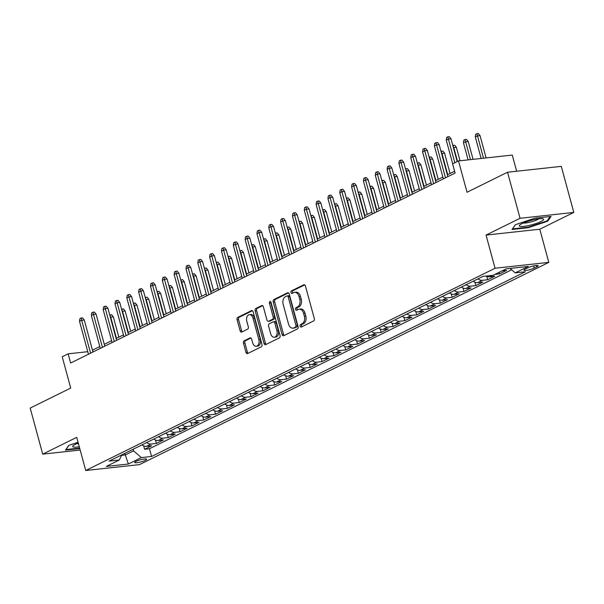 <?xml version="1.0" encoding="UTF-8"?>
<svg xmlns="http://www.w3.org/2000/svg" width="604" height="604" viewBox="0 0 604 604"><rect width="100%" height="100%" fill="white"/><g stroke="black" fill="none" stroke-linecap="round" stroke-linejoin="round"><path stroke-width="0.91" d="M300.128 326.175A1.329 0.876 -96.2 0 0 301.079 327.096A1.329 0.876 -96.2 0 0 301.283 327.036L313.619 320.943A1.903 1.253 -96.2 0 0 314.291 318.557L305.45 286.017A1.903 1.253 -96.2 0 0 304.076 284.695A1.903 1.253 -96.2 0 0 303.797 284.778L291.46 290.879A1.329 0.876 -96.2 0 0 290.985 292.54A1.329 0.876 -96.2 0 0 291.943 293.469A1.329 0.876 -96.2 0 0 292.147 293.408L293.74 292.615A6.093 4.002 -96.2 0 1 294.654 292.351A6.093 4.002 -96.2 0 1 299.033 296.572L299.765 299.282A6.093 4.002 -96.2 0 1 297.621 306.9L296.028 307.693A1.329 0.876 -96.2 0 0 295.56 309.361A1.329 0.876 -96.2 0 0 296.511 310.282A1.329 0.876 -96.2 0 0 296.715 310.222L298.308 309.437A6.093 4.002 -96.2 0 1 299.222 309.165A6.093 4.002 -96.2 0 1 303.601 313.385L304.333 316.096A6.093 4.002 -96.2 0 1 302.189 323.721L300.596 324.507A1.329 0.876 -96.2 0 0 300.128 326.175M299.222 309.165L300.671 309.006A6.093 4.002 -96.2 0 1 305.05 313.227L305.79 315.937A6.093 4.002 -96.2 0 1 303.646 323.555L302.045 324.348A1.329 0.876 -96.2 0 0 301.577 326.017A1.329 0.876 -96.2 0 0 301.955 326.704M304.726 284.877L292.91 290.72A1.329 0.876 -96.2 0 0 292.442 292.381A1.329 0.876 -96.2 0 0 292.819 293.076M294.654 292.351L296.103 292.193A6.093 4.002 -96.2 0 1 300.482 296.413L301.222 299.123A6.093 4.002 -96.2 0 1 299.078 306.741L297.478 307.534A1.329 0.876 -96.2 0 0 297.009 309.203A1.329 0.876 -96.2 0 0 297.387 309.89M145.307 460.339A6.206 1.095 164.8 0 0 146.651 459.221A6.206 1.095 164.8 0 0 142.536 459.282A6.206 1.095 164.8 0 0 136.013 461.358A6.206 1.095 164.8 0 0 134.669 462.475A6.206 1.095 164.8 0 0 138.784 462.415A6.206 1.095 164.8 0 0 145.307 460.339M244.144 340.815A1.903 1.253 -96.2 0 0 243.472 343.193L245.956 352.328A1.903 1.253 -96.2 0 0 247.323 353.642A1.903 1.253 -96.2 0 0 247.602 353.559L261.305 346.787A1.903 1.253 -96.2 0 0 261.977 344.408L253.136 311.86A1.903 1.253 -96.2 0 0 251.77 310.547A1.903 1.253 -96.2 0 0 251.483 310.63L237.78 317.394A1.903 1.253 -96.2 0 0 237.108 319.78L240.105 330.811A1.903 1.253 -96.2 0 0 241.472 332.125A1.903 1.253 -96.2 0 0 241.759 332.041L247.625 329.142A1.903 1.253 -96.2 0 0 248.297 326.764L246.809 321.298A5.089 3.345 -96.2 0 1 249.361 314.699A5.089 3.345 -96.2 0 1 253.023 318.225L258.844 339.652A5.089 3.345 -96.2 0 1 256.285 346.251A5.089 3.345 -96.2 0 1 252.631 342.717L251.657 339.146A1.903 1.253 -96.2 0 0 250.29 337.832A1.903 1.253 -96.2 0 0 250.003 337.915L244.144 340.815L245.594 340.656A1.903 1.253 -96.2 0 0 244.922 343.034L247.406 352.17A1.903 1.253 -96.2 0 0 248.131 353.302M520.052 218.286L486.046 235.084L539.787 229.218L573.8 212.412L520.052 218.286L507.541 172.231L467.028 192.253L458.519 160.936L452.6 163.858L455.106 173.069L70.63 363.042L68.124 353.831L62.212 356.753L70.721 388.07L30.2 408.085L42.71 454.14L80.181 450.048M486.046 235.084L495.054 268.244L85.73 470.493L76.723 437.334L42.71 454.14M282.068 334.48A1.903 1.253 -96.2 0 0 283.435 335.801A1.903 1.253 -96.2 0 0 283.721 335.718L297.417 328.946A1.903 1.253 -96.2 0 0 298.089 326.56L289.248 294.02A1.903 1.253 -96.2 0 0 287.882 292.698A1.903 1.253 -96.2 0 0 287.595 292.781L273.891 299.554A1.903 1.253 -96.2 0 0 273.227 301.94L282.068 334.48L283.518 334.322A1.903 1.253 -96.2 0 0 284.242 335.462M279.365 337.87L265.662 344.635A1.903 1.253 -96.2 0 1 265.375 344.718A1.903 1.253 -96.2 0 1 264.008 343.404L255.167 310.856A1.903 1.253 -96.2 0 1 255.839 308.478L261.698 305.579A1.903 1.253 -96.2 0 1 261.985 305.496A1.903 1.253 -96.2 0 1 263.352 306.809L266.938 320.014A1.903 1.253 -96.2 0 0 268.304 321.328A1.903 1.253 -96.2 0 0 268.591 321.245L272.479 319.327A1.903 1.253 -96.2 0 0 273.151 316.941L269.422 303.2A1.329 0.876 -96.2 0 1 270.086 301.471A1.329 0.876 -96.2 0 1 271.045 302.4L280.037 335.484A1.903 1.253 -96.2 0 1 279.365 337.87M507.541 172.231L561.29 166.364L573.8 212.412M143.669 445.888L144.59 449.27L151.687 445.76L146.387 446.341L151.113 444A7.754 5.685 -116.3 0 1 146.719 442.536M155.5 440.044L156.421 443.419L163.518 439.916L158.218 440.49L162.944 438.157A7.754 5.685 -116.3 0 1 158.55 436.692M167.331 434.193L168.252 437.575L175.349 434.072L170.049 434.646L174.775 432.313A7.754 5.685 -116.3 0 1 170.381 430.848M179.162 428.349L180.075 431.732L187.18 428.221L181.872 428.802L186.606 426.462A7.754 5.685 -116.3 0 1 182.212 424.997M190.992 422.506L191.906 425.888L199.01 422.377L193.703 422.959L198.437 420.618A7.754 5.685 -116.3 0 1 194.043 419.153M202.823 416.662L203.737 420.037L210.834 416.534L205.534 417.115L210.268 414.774A7.754 5.685 -116.3 0 1 205.873 413.31M214.654 410.818L215.568 414.193L222.665 410.69L217.364 411.264L222.098 408.931A7.754 5.685 -116.3 0 1 217.697 407.466M226.477 404.967L227.398 408.349L234.495 404.846L229.195 405.42L233.929 403.087A7.754 5.685 -116.3 0 1 229.528 401.622M238.308 399.123L239.229 402.506L246.326 398.995L241.026 399.576L245.76 397.236A7.754 5.685 -116.3 0 1 241.358 395.771M250.139 393.279L251.06 396.662L258.157 393.151L252.857 393.733L257.591 391.392A7.754 5.685 -116.3 0 1 253.189 389.927M261.97 387.436L262.891 390.811L269.988 387.307L264.688 387.889L269.414 385.548A7.754 5.685 -116.3 0 1 265.02 384.084M273.801 381.585L274.722 384.967L281.819 381.464L276.519 382.038L281.245 379.705A7.754 5.685 -116.3 0 1 276.851 378.24M285.632 375.741L286.553 379.123L293.65 375.62L288.342 376.194L293.076 373.861A7.754 5.685 -116.3 0 1 288.682 372.396M297.462 369.897L298.376 373.28L305.481 369.769L300.173 370.35L304.907 368.01A7.754 5.685 -116.3 0 1 300.513 366.545M309.293 364.053L310.207 367.436L317.311 363.925L312.004 364.506L316.738 362.166A7.754 5.685 -116.3 0 1 312.344 360.701M321.124 358.21L322.038 361.585L329.135 358.081L323.835 358.663L328.568 356.322A7.754 5.685 -116.3 0 1 324.167 354.858M332.947 352.358L333.869 355.741L340.966 352.238L335.665 352.812L340.399 350.479A7.754 5.685 -116.3 0 1 335.998 349.014M344.778 346.515L345.699 349.897L352.796 346.386L347.496 346.968L352.23 344.627A7.754 5.685 -116.3 0 1 347.829 343.17M356.609 340.671L357.53 344.053L364.627 340.543L359.327 341.124L364.061 338.784A7.754 5.685 -116.3 0 1 359.659 337.319M368.44 334.827L369.361 338.21L376.458 334.699L371.158 335.28L375.892 332.94A7.754 5.685 -116.3 0 1 371.49 331.475M380.271 328.984L381.192 332.359L388.289 328.855L382.989 329.437L387.715 327.096A7.754 5.685 -116.3 0 1 383.321 325.632M392.102 323.132L393.023 326.515L400.12 323.012L394.82 323.585L399.546 321.252A7.754 5.685 -116.3 0 1 395.152 319.788M403.933 317.289L404.854 320.671L411.951 317.16L406.643 317.742L411.377 315.401A7.754 5.685 -116.3 0 1 406.983 313.944M415.763 311.445L416.677 314.827L423.781 311.317L418.474 311.898L423.208 309.558A7.754 5.685 -116.3 0 1 418.814 308.093M427.594 305.601L428.508 308.984L435.605 305.473L430.305 306.054L435.039 303.714A7.754 5.685 -116.3 0 1 430.644 302.249M439.425 299.758L440.339 303.132L447.436 299.629L442.136 300.211L446.869 297.87A7.754 5.685 -116.3 0 1 442.468 296.405M451.248 293.906L452.169 297.289L459.266 293.786L453.966 294.359L458.7 292.026A7.754 5.685 -116.3 0 1 454.299 290.562M463.079 288.063L464 291.445L471.097 287.934L465.797 288.516L470.531 286.175A7.754 5.685 -116.3 0 1 466.129 284.711M474.91 282.219L475.831 285.601L482.928 282.091L477.628 282.672L482.362 280.332A7.754 5.685 -116.3 0 1 477.96 278.867M486.741 276.375L487.662 279.758L494.759 276.247L489.459 276.828L492.419 275.364M499.07 272.351L499.493 273.906L506.59 270.403L502.007 270.902M527.851 267.806L525.246 269.09A6.01 1.057 164.8 0 0 523.955 270.177A6.01 1.057 164.8 0 0 527.934 270.116A6.01 1.057 164.8 0 0 534.253 268.108L536.858 266.825A6.01 1.057 164.8 0 0 538.156 265.737A6.01 1.057 164.8 0 0 534.17 265.798A6.01 1.057 164.8 0 0 527.851 267.806M495.054 268.244L548.794 262.378L139.479 464.619L85.73 470.493M144.59 449.27L149.452 448.734L151.559 456.473L525.389 271.762L515.22 272.872L510.063 268.425M151.559 456.473L141.389 457.583L128.373 464.015L106.296 466.424L119.313 459.991L109.143 461.101L482.974 276.39L493.143 275.281L506.152 268.856L528.236 266.44L515.22 272.872M499.493 273.906L494.91 274.412M487.662 279.758L482.362 280.332M475.831 285.601L470.531 286.175M464 291.445L458.7 292.026M452.169 297.289L446.869 297.87M440.339 303.132L435.039 303.714M428.508 308.984L423.208 309.558M416.677 314.827L411.377 315.401M404.854 320.671L399.546 321.252M393.023 326.515L387.715 327.096M381.192 332.359L375.892 332.94M369.361 338.21L364.061 338.784M357.53 344.053L352.23 344.627M345.699 349.897L340.399 350.479M333.869 355.741L328.568 356.322M322.038 361.585L316.738 362.166M310.207 367.436L304.907 368.01M298.376 373.28L293.076 373.861M286.553 379.123L281.245 379.705M274.722 384.967L269.414 385.548M262.891 390.811L257.591 391.392M251.06 396.662L245.76 397.236M239.229 402.506L233.929 403.087M227.398 408.349L222.098 408.931M215.568 414.193L210.268 414.774M203.737 420.037L198.437 420.618M191.906 425.888L186.606 426.462M180.075 431.732L174.775 432.313M168.252 437.575L162.944 438.157M156.421 443.419L151.113 444M149.452 448.734L511.633 269.784M124.862 453.34L125.292 454.94L133.575 450.848L133.144 449.248M516.654 171.234L512.26 155.069L458.519 160.936M539.787 229.218L548.794 262.378M87.769 351.687L68.124 353.831M454.608 171.257L447.368 174.835M442.868 177.055L435.537 180.679M431.037 182.899L423.706 186.523M419.206 188.75L411.875 192.366M407.375 194.594L400.052 198.21M395.544 200.437L388.221 204.061M383.714 206.281L376.39 209.905M371.883 212.125L364.559 215.749M360.052 217.976L352.728 221.593M348.229 223.82L340.898 227.436M336.398 229.663L329.067 233.287M324.567 235.507L317.236 239.131M312.736 241.351L305.405 244.975M300.905 247.202L293.574 250.819M289.074 253.046L281.751 256.662M277.244 258.889L269.92 262.513M265.413 264.733L258.089 268.357M253.582 270.584L246.258 274.201M241.751 276.428L234.428 280.045M229.928 282.272L222.597 285.888M218.097 288.116L210.766 291.74M206.266 293.959L198.935 297.583M194.435 299.811L187.104 303.427M182.604 305.654L175.273 309.271M170.773 311.498L163.45 315.114M158.943 317.342L151.619 320.966M147.112 323.185L139.788 326.809M135.281 329.037L127.957 332.653M123.45 334.88L116.127 338.497M111.627 340.724L104.296 344.348M99.796 346.568L92.465 350.192M121.517 455.356L125.292 454.94L128.373 464.015M486.092 276.051A7.754 5.685 63.7 0 0 489.459 276.828M473.226 281.207A7.754 5.685 63.7 0 0 477.628 282.672M461.396 287.051A7.754 5.685 63.7 0 0 465.797 288.516M449.572 292.895A7.754 5.685 63.7 0 0 453.966 294.359M437.741 298.746A7.754 5.685 63.7 0 0 442.136 300.211M425.911 304.59A7.754 5.685 63.7 0 0 430.305 306.054M414.08 310.433A7.754 5.685 63.7 0 0 418.474 311.898M402.249 316.277A7.754 5.685 63.7 0 0 406.643 317.742M390.418 322.121A7.754 5.685 63.7 0 0 394.82 323.585M378.587 327.972A7.754 5.685 63.7 0 0 382.989 329.437M366.756 333.816A7.754 5.685 63.7 0 0 371.158 335.28M354.925 339.659A7.754 5.685 63.7 0 0 359.327 341.124M343.102 345.503A7.754 5.685 63.7 0 0 347.496 346.968M331.271 351.347A7.754 5.685 63.7 0 0 335.665 352.812M319.441 357.198A7.754 5.685 63.7 0 0 323.835 358.663M307.61 363.042A7.754 5.685 63.7 0 0 312.004 364.506M295.779 368.885A7.754 5.685 63.7 0 0 300.173 370.35M283.948 374.729A7.754 5.685 63.7 0 0 288.342 376.194M272.117 380.573A7.754 5.685 63.7 0 0 276.519 382.038M260.286 386.424A7.754 5.685 63.7 0 0 264.688 387.889M248.455 392.268A7.754 5.685 63.7 0 0 252.857 393.733M236.625 398.111A7.754 5.685 63.7 0 0 241.026 399.576M224.801 403.955A7.754 5.685 63.7 0 0 229.195 405.42M212.97 409.799A7.754 5.685 63.7 0 0 217.364 411.264M201.14 415.65A7.754 5.685 63.7 0 0 205.534 417.115M189.309 421.494A7.754 5.685 63.7 0 0 193.703 422.959M177.478 427.338A7.754 5.685 63.7 0 0 181.872 428.802M165.647 433.181A7.754 5.685 63.7 0 0 170.049 434.646M153.816 439.033A7.754 5.685 63.7 0 0 158.218 440.49M119.313 459.991L121.744 454.872M141.985 444.876A7.754 5.685 63.7 0 0 146.387 446.341M133.575 450.848L141.389 457.583M515.363 224.711L512.041 229.475L528.228 227.7L547.737 221.177L551.059 216.421L534.872 218.187L515.363 224.711M78.067 442.264L68.78 445.375L65.451 450.131L79.773 448.568M547.503 220.332L547.737 221.177M528.092 227.202L528.228 227.7M288.523 292.88L275.349 299.395A1.903 1.253 -96.2 0 0 274.677 301.781L283.518 334.322M295.454 327.043A1.329 0.876 -96.2 0 0 295.922 325.375L288.161 296.813A1.329 0.876 -96.2 0 0 287.202 295.885A1.329 0.876 -96.2 0 0 287.006 295.945L285.322 296.775A6.093 4.002 -96.2 0 0 283.178 304.401L288.486 323.925A6.093 4.002 -96.2 0 0 292.864 328.146A6.093 4.002 -96.2 0 0 293.771 327.874L296.911 326.885A1.329 0.876 -96.2 0 0 297.379 325.216L295.922 325.375M288.455 295.786A1.329 0.876 -96.2 0 1 288.659 295.726A1.329 0.876 -96.2 0 1 289.618 296.655L297.379 325.216M292.864 328.146L294.314 327.987A6.093 4.002 -96.2 0 0 295.228 327.715L293.771 327.874M296.911 326.885L295.228 327.715M262.634 305.677L257.289 308.319A1.903 1.253 -96.2 0 0 256.617 310.698L265.466 343.246A1.903 1.253 -96.2 0 0 266.183 344.378M269.467 321.154A1.903 1.253 -96.2 0 0 269.762 321.169A1.903 1.253 -96.2 0 0 270.048 321.086L273.937 319.169A1.903 1.253 -96.2 0 0 274.601 316.783L270.871 303.042L269.422 303.2M270.879 301.992A1.329 0.876 -96.2 0 0 270.871 303.042M270.66 333.71A5.089 3.345 -96.2 0 0 274.322 337.236A5.089 3.345 -96.2 0 0 276.874 330.637L274.82 323.087A1.903 1.253 -96.2 0 0 273.453 321.773A1.903 1.253 -96.2 0 0 273.167 321.856L269.278 323.774A1.903 1.253 -96.2 0 0 268.606 326.16L270.66 333.71M274.322 337.236L275.771 337.077A5.089 3.345 -96.2 0 0 278.323 330.479L276.874 330.637M273.453 321.773L274.911 321.615A1.903 1.253 -96.2 0 1 276.277 322.929L278.323 330.479M250.939 338.013L245.594 340.656M256.285 346.251L257.742 346.084A5.089 3.345 -96.2 0 0 260.294 339.493L258.844 339.652M249.361 314.699L250.811 314.541A5.089 3.345 -96.2 0 1 254.473 318.066L260.294 339.493M252.412 310.728L239.229 317.236A1.903 1.253 -96.2 0 0 238.565 319.622L241.562 330.652A1.903 1.253 -96.2 0 0 242.279 331.785M475.295 136.942L475.703 134.254L476.888 133.665L478.338 133.507L480.044 135.606L477.432 135.892L475.295 136.942L481.146 158.467M476.888 133.665L483.494 158.21M480.044 135.606L486.107 157.923M457.19 161.593L450.992 138.777L448.379 139.063L454.82 162.763M446.25 140.12L446.65 137.425L447.836 136.844L448.379 139.063L446.25 140.12L452.69 163.82M447.836 136.844L449.285 136.685L450.992 138.777M540.89 221.547A12.601 2.22 164.8 0 0 542.837 218.776A12.601 2.22 164.8 0 0 533.392 219.803A12.601 2.22 164.8 0 0 522.007 223.608A12.601 2.22 164.8 0 0 519.704 225.058A12.601 2.22 164.8 0 0 525.88 226.085A12.601 2.22 164.8 0 0 540.89 221.547M523.245 223.035A8.63 1.518 164.8 0 0 537.318 219.69A8.63 1.518 164.8 0 0 538.76 218.822M512.517 228.788L515.506 224.665M550.168 216.519L547.133 220.868L528.228 227.187L512.547 228.901M78.271 443.042A12.601 2.22 164.8 0 0 73.114 445.714A12.601 2.22 164.8 0 0 73.484 447.043A12.601 2.22 164.8 0 0 79.283 446.741M79.637 448.062L65.964 449.557L68.916 445.329M76.655 443.698A8.63 1.518 164.8 0 0 78.452 443.714M463.472 142.793L463.872 140.098L465.057 139.516L466.507 139.358L468.213 141.449L465.601 141.736L463.472 142.793L468.115 159.886M465.057 139.516L470.463 159.63M468.213 141.449L473.075 159.35M452.834 145.556L454.676 145.202L456.382 147.3L453.77 147.587L457.53 161.427M453.226 145.36L453.43 147.754M456.382 147.3L460.044 160.77M472.63 281.502L473.287 281.253M441.003 151.4L442.845 151.045L444.552 153.144L441.939 153.431L447.707 174.662M441.396 151.204L441.599 153.597M444.552 153.144L450.078 173.491M460.799 287.345L461.456 287.096M429.172 157.244L431.014 156.889L432.721 158.988L430.108 159.275L435.877 180.513M429.565 157.048L429.769 159.441M432.721 158.988L438.247 179.335M447.858 176.647L439.161 144.628L436.549 144.907L445.488 177.818M434.419 145.964L434.82 143.269L436.005 142.687L436.549 144.907L434.419 145.964L443.359 178.875M436.005 142.687L437.455 142.529L439.161 144.628M436.035 182.491L427.33 150.472L424.718 150.758L433.657 183.669M422.589 151.808L422.989 149.113L424.174 148.531L424.718 150.758L422.589 151.808L431.528 184.718M424.174 148.531L425.624 148.373L427.33 150.472M424.204 188.335L415.499 156.315L412.887 156.602L421.826 189.513M410.758 157.652L411.158 154.964L412.343 154.375L412.887 156.602L410.758 157.652L419.697 190.562M412.343 154.375L413.793 154.216L415.499 156.315M412.373 194.186L403.668 162.159L401.056 162.446L409.995 195.356M398.927 163.495L399.335 160.807L400.512 160.219L401.056 162.446L398.927 163.495L407.866 196.406M400.512 160.219L401.97 160.06L403.668 162.159M448.968 293.189L449.625 292.94M417.341 163.088L419.191 162.74L420.89 164.832L418.278 165.118L424.046 186.357M417.734 162.899L417.938 165.285M420.89 164.832L426.424 185.179M400.543 200.03L391.845 168.003L389.225 168.29L398.172 201.2M387.096 169.347L387.504 166.651L388.682 166.07L389.225 168.29L387.096 169.347L396.035 202.257M388.682 166.07L390.139 165.911L391.845 168.003M437.145 299.04L437.794 298.791M405.511 168.931L407.36 168.584L409.059 170.683L406.447 170.962L412.215 192.2M405.903 168.743L406.107 171.136M409.059 170.683L414.593 191.03M388.712 205.873L380.014 173.854L377.394 174.133L386.341 207.044M375.265 175.19L375.673 172.495L376.851 171.913L377.394 174.133L375.265 175.19L384.212 208.101M376.851 171.913L378.308 171.755L380.014 173.854M425.314 304.884L425.963 304.635M393.68 174.782L395.529 174.428L397.236 176.527L394.616 176.813L400.384 198.044M394.072 174.586L394.276 176.98M397.236 176.527L402.762 196.874M376.881 211.717L368.183 179.698L365.563 179.984L374.51 212.895M363.434 181.034L363.842 178.346L365.027 177.757L365.563 179.984L363.434 181.034L372.381 213.944M365.027 177.757L366.477 177.599L368.183 179.698M413.483 310.728L414.14 310.479M381.849 180.626L383.699 180.271L385.405 182.37L382.785 182.657L388.561 203.888M382.241 180.43L382.445 182.823M385.405 182.37L390.931 202.718M365.05 217.568L356.352 185.541L353.74 185.828L362.679 218.739M351.603 186.878L352.011 184.19L353.197 183.601L353.74 185.828L351.603 186.878L360.55 219.788M353.197 183.601L354.646 183.442L356.352 185.541M401.652 316.572L402.309 316.322M370.018 186.47L371.868 186.115L373.574 188.214L370.954 188.501L376.73 209.739M370.418 186.274L370.622 188.667M373.574 188.214L379.101 208.561M353.219 223.412L344.522 191.385L341.909 191.672L350.849 224.582M339.78 192.721L340.18 190.034L341.366 189.445L341.909 191.672L339.78 192.721L348.719 225.632M341.366 189.445L342.815 189.286L344.522 191.385M389.822 322.423L390.478 322.166M358.195 192.314L360.037 191.966L361.743 194.058L359.131 194.345L364.899 215.583M358.587 192.125L358.791 194.511M361.743 194.058L367.27 214.405M341.388 229.256L332.691 197.229L330.078 197.516L339.018 230.426M327.949 198.573L328.349 195.877L329.535 195.296L330.078 197.516L327.949 198.573L336.889 231.483M329.535 195.296L330.984 195.137L332.691 197.229M377.991 328.266L378.648 328.017M346.364 198.165L348.206 197.81L349.912 199.909L347.3 200.188L353.068 221.426M346.756 197.969L346.96 200.362M349.912 199.909L355.439 220.256M329.558 235.099L320.86 203.08L318.248 203.367L327.187 236.27M316.118 204.416L316.519 201.721L317.704 201.14L318.248 203.367L316.118 204.416L325.058 237.327M317.704 201.14L319.154 200.981L320.86 203.08M366.16 334.11L366.817 333.861M334.533 204.009L336.375 203.654L338.081 205.753L335.469 206.039L341.237 227.27M334.926 203.812L335.129 206.206M338.081 205.753L343.608 226.1M317.734 240.943L309.029 208.924L306.417 209.211L315.356 242.121M304.288 210.26L304.688 207.572L305.873 206.983L306.417 209.211L304.288 210.26L313.227 243.17M305.873 206.983L307.323 206.825L309.029 208.924M354.329 339.954L354.986 339.705M322.702 209.852L324.544 209.497L326.251 211.596L323.638 211.883L329.406 233.114M323.095 209.656L323.299 212.049M326.251 211.596L331.777 231.944M305.903 246.794L297.198 214.767L294.586 215.054L303.525 247.965M292.457 216.104L292.857 213.416L294.042 212.827L294.586 215.054L292.457 216.104L301.396 249.014M294.042 212.827L295.499 212.668L297.198 214.767M342.498 345.798L343.155 345.548M310.871 215.696L312.713 215.341L314.42 217.44L311.807 217.727L317.576 238.965M311.264 215.5L311.468 217.893M314.42 217.44L319.954 237.787M294.072 252.638L285.367 220.611L282.755 220.898L291.694 253.808M280.626 221.947L281.034 219.26L282.211 218.678L282.755 220.898L280.626 221.947L289.565 254.858M282.211 218.678L283.669 218.52L285.367 220.611M330.667 351.649L331.324 351.392M299.04 221.54L300.89 221.192L302.589 223.284L299.977 223.571L305.745 244.809M299.433 221.351L299.637 223.737M302.589 223.284L308.123 243.631M282.242 258.482L273.544 226.462L270.924 226.742L279.871 259.652M268.795 227.799L269.203 225.103L270.381 224.522L270.924 226.742L268.795 227.799L277.734 260.709M270.381 224.522L271.838 224.363L273.544 226.462M318.844 357.493L319.493 357.243M287.21 227.391L289.059 227.036L290.758 229.135L288.146 229.414L293.914 250.652M287.602 227.195L287.806 229.588M290.758 229.135L296.292 249.482M270.411 264.326L261.713 232.306L259.093 232.593L268.04 265.503M256.964 233.642L257.372 230.947L258.55 230.366L259.093 232.593L256.964 233.642L265.911 266.553M258.55 230.366L260.007 230.207L261.713 232.306M307.013 363.336L307.663 363.087M275.379 233.235L277.228 232.88L278.935 234.979L276.315 235.266L282.083 256.496M275.771 233.038L275.975 235.432M278.935 234.979L284.461 255.326M258.58 270.169L249.882 238.15L247.262 238.437L256.209 271.347M245.133 239.486L245.541 236.798L246.726 236.209L247.262 238.437L245.133 239.486L254.08 272.396M246.726 236.209L248.176 236.051L249.882 238.15M295.182 369.18L295.839 368.931M263.548 239.078L265.398 238.723L267.104 240.822L264.484 241.109L270.26 262.34M263.94 238.882L264.144 241.275M267.104 240.822L272.631 261.17M246.749 276.02L238.052 243.993L235.439 244.28L244.378 277.191M233.303 245.33L233.71 242.642L234.896 242.053L235.439 244.28L233.303 245.33L242.249 278.24M234.896 242.053L236.345 241.894L238.052 243.993M283.351 375.024L284.008 374.774M251.725 244.922L253.567 244.567L255.273 246.666L252.653 246.953L258.429 268.191M252.117 244.726L252.321 247.119M255.273 246.666L260.8 267.013M234.918 281.864L226.221 249.837L223.608 250.124L232.548 283.034M221.479 251.181L221.879 248.486L223.065 247.904L223.608 250.124L221.479 251.181L230.418 284.084M223.065 247.904L224.514 247.746L226.221 249.837M271.521 380.875L272.178 380.618M239.894 250.766L241.736 250.418L243.442 252.51L240.83 252.797L246.598 274.035M240.286 250.577L240.49 252.963M243.442 252.51L248.969 272.865M223.087 287.708L214.39 255.688L211.778 255.968L220.717 288.878M209.648 257.025L210.049 254.329L211.234 253.748L211.778 255.968L209.648 257.025L218.588 289.935M211.234 253.748L212.683 253.589L214.39 255.688M259.69 386.719L260.347 386.469M228.063 256.617L229.905 256.262L231.611 258.361L228.999 258.64L234.767 279.878M228.455 256.421L228.659 258.814M231.611 258.361L237.138 278.708M211.264 293.552L202.559 261.532L199.947 261.819L208.886 294.729M197.818 262.868L198.218 260.173L199.403 259.592L199.947 261.819L197.818 262.868L206.757 295.779M199.403 259.592L200.853 259.433L202.559 261.532M247.859 392.562L248.516 392.313M216.232 262.461L218.074 262.106L219.781 264.205L217.168 264.492L222.936 285.722M216.625 262.264L216.828 264.658M219.781 264.205L225.307 284.552M199.433 299.395L190.728 267.376L188.116 267.663L197.055 300.573M185.987 268.712L186.387 266.024L187.572 265.435L188.116 267.663L185.987 268.712L194.926 301.623M187.572 265.435L189.022 265.277L190.728 267.376M236.028 398.406L236.685 398.157M204.401 268.304L206.243 267.95L207.95 270.048L205.337 270.335L211.106 291.566M204.794 268.108L204.998 270.501M207.95 270.048L213.476 290.396M187.602 305.247L178.897 273.219L176.285 273.506L185.224 306.417M174.156 274.556L174.556 271.868L175.741 271.279L176.285 273.506L174.156 274.556L183.095 307.466M175.741 271.279L177.198 271.12L178.897 273.219M224.197 404.25L224.854 404.001M192.57 274.148L194.42 273.793L196.119 275.892L193.507 276.179L199.275 297.417M192.963 273.952L193.167 276.345M196.119 275.892L201.653 296.239M175.772 311.09L167.066 279.063L164.454 279.35L173.393 312.26M162.325 280.407L162.733 277.712L163.91 277.13L164.454 279.35L162.325 280.407L171.264 313.317M163.91 277.13L165.368 276.972L167.066 279.063M212.366 410.101L213.023 409.844M180.739 279.992L182.589 279.644L184.288 281.736L181.676 282.023L187.444 303.261M181.132 279.803L181.336 282.189M184.288 281.736L189.822 302.091M200.543 415.945L201.192 415.695M168.909 285.843L170.758 285.488L172.465 287.587L169.845 287.866L175.613 309.105M169.301 285.647L169.505 288.04M172.465 287.587L177.991 307.934M188.712 421.788L189.369 421.539M157.078 291.687L158.928 291.332L160.634 293.431L158.014 293.718L163.782 314.948M157.47 291.49L157.674 293.884M160.634 293.431L166.16 313.778M163.941 316.934L155.243 284.914L152.623 285.194L161.57 318.104M150.494 286.251L150.902 283.555L152.08 282.974L152.623 285.194L150.494 286.251L159.441 319.161M152.08 282.974L153.537 282.815L155.243 284.914M152.11 322.778L143.412 290.758L140.792 291.045L149.739 323.955M138.663 292.094L139.071 289.399L140.249 288.818L140.792 291.045L138.663 292.094L147.61 325.005M140.249 288.818L141.706 288.659L143.412 290.758M140.279 328.621L131.581 296.602L128.962 296.889L137.908 329.799M126.832 297.938L127.24 295.25L128.425 294.661L128.962 296.889L126.832 297.938L135.779 330.849M128.425 294.661L129.875 294.503L131.581 296.602M176.881 427.632L177.538 427.383M145.247 297.53L147.097 297.176L148.803 299.274L146.183 299.561L151.959 320.799M145.647 297.334L145.851 299.727M148.803 299.274L154.33 319.622M128.448 334.473L119.751 302.445L117.138 302.732L126.077 335.643M115.009 303.782L115.409 301.094L116.595 300.505L117.138 302.732L115.009 303.782L123.948 336.692M116.595 300.505L118.044 300.347L119.751 302.445M165.051 433.476L165.707 433.227M133.424 303.374L135.266 303.019L136.972 305.118L134.36 305.405L140.128 326.643M133.816 303.178L134.02 305.571M136.972 305.118L142.499 325.465M116.617 340.316L107.92 308.289L105.307 308.576L114.247 341.487M103.178 309.633L103.578 306.938L104.764 306.356L105.307 308.576L103.178 309.633L112.118 342.543M104.764 306.356L106.213 306.198L107.92 308.289M153.22 439.327L153.877 439.07M121.593 309.218L123.435 308.87L125.141 310.962L122.529 311.249L128.297 332.487M121.985 309.029L122.189 311.415M125.141 310.962L130.668 331.317M104.786 346.16L96.089 314.14L93.477 314.42L102.416 347.33M91.347 315.477L91.748 312.781L92.933 312.2L93.477 314.42L91.347 315.477L100.287 348.387M92.933 312.2L94.383 312.041L96.089 314.14M141.389 445.171L142.046 444.921M109.762 315.069L111.604 314.714L113.31 316.813L110.698 317.092L116.466 338.331M110.154 314.873L110.358 317.266M113.31 316.813L118.837 337.16M92.963 352.004L84.258 319.984L81.646 320.271L90.585 353.181M79.517 321.32L79.917 318.625L81.102 318.044L81.646 320.271L79.517 321.32L88.456 354.231M81.102 318.044L82.552 317.885L84.258 319.984M536.488 265.458L536.858 266.825M533.657 265.903L534.253 268.108M303.646 323.555L302.189 323.721M305.79 315.937L304.333 316.096M305.05 313.227L303.601 313.385M297.478 307.534L296.028 307.693M299.078 306.741L297.621 306.9M301.222 299.123L299.765 299.282M300.482 296.413L299.033 296.572M292.91 290.72L291.46 290.879M304.378 284.718L303.797 284.778M302.045 324.348L300.596 324.507M274.677 301.781L273.227 301.94M275.349 299.395L273.891 299.554M288.176 292.721L287.595 292.781M289.618 296.655L288.161 296.813M265.466 343.246L264.008 343.404M256.617 310.698L255.167 310.856M257.289 308.319L255.839 308.478M262.279 305.518L261.698 305.579M270.048 321.086L268.591 321.245M273.937 319.169L272.479 319.327M274.601 316.783L273.151 316.941M276.277 322.929L274.82 323.087M250.584 337.855L250.003 337.915M254.473 318.066L253.023 318.225M241.562 330.652L240.105 330.811M238.565 319.622L237.108 319.78M239.229 317.236L237.78 317.394M252.064 310.562L251.483 310.63M247.406 352.17L245.956 352.328M244.922 343.034L243.472 343.193M288.659 295.726L287.202 295.885M269.762 321.169L268.304 321.328"/></g></svg>
